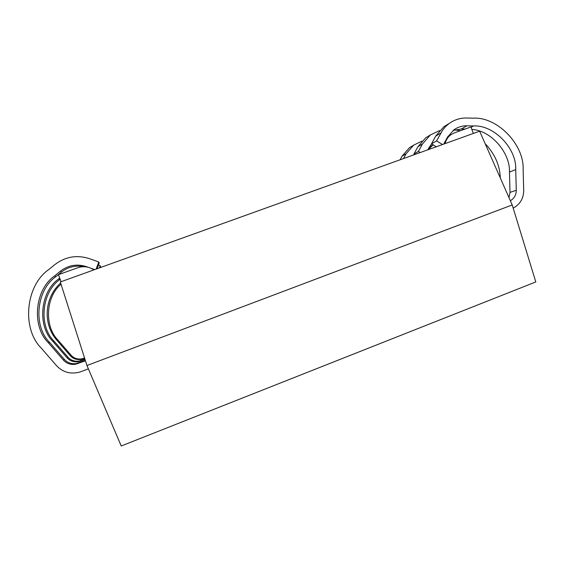<?xml version="1.0" encoding="UTF-8"?>
<svg xmlns="http://www.w3.org/2000/svg" width="564" height="564" viewBox="0 0 564 564"><rect width="100%" height="100%" fill="white"/><g stroke="black" fill="none" stroke-linecap="round" stroke-linejoin="round"><path stroke-width="0.85" d="M535.8 281.944L121.211 445.997L86.955 365.521L60.306 281.979L479.64 131.179L512.218 204.958L535.8 281.944M471.835 129.396C491.286 130.474 510.3 152.915 509.468 172.048L510.011 192.387L508.968 197.597M453.061 130.453L461.373 128.959L465.117 129.043M436.31 146.76L431.502 143.841L436.557 140.915L442.507 144.532M447.922 124.228L443.946 126.66L435.711 136.107L431.502 143.841M436.557 140.915L442.726 130.009L445.673 126.498L449.184 123.46C454.605 119.667 460.435 117.848 466.689 118.01L473.309 118.165C497.469 116.713 524.414 144.758 523.124 169.729L523.702 190.364C523.604 198.472 520.093 204.387 513.177 208.102M510.349 200.728C514.269 198.422 516.243 194.94 516.279 190.279L515.715 169.616C516.821 148.452 493.951 124.693 473.499 125.962L466.879 125.814C462.353 125.701 458.102 126.985 454.133 129.657L447.499 137.13L443.72 144.095M59.713 278.094L58.741 278.891C40.255 291.609 36.991 325.971 52.96 341.502L67.017 357.731C69.95 360.953 73.708 362.285 78.311 361.736L85.023 359.472M99.419 267.907L100.223 265.736L100.582 266.659L100.223 267.618M98.418 265.094L100.223 265.736M84.917 359.148L79.023 361.108C74.504 361.644 70.803 360.333 67.92 357.167L54.095 341.199C38.387 325.921 41.595 292.124 59.777 279.61L60.158 279.3M88.372 368.863L80.081 371.979C70.852 374.517 63.013 372.43 56.569 365.726L41.539 348.404C21.347 328.812 25.542 285.412 48.906 269.437L54.849 264.579C65.332 256.662 76.81 254.674 89.274 258.601L98.778 261.978L99.179 263.028L97.057 268.76M85.446 360.798L75.393 364.302C70.493 364.894 66.474 363.47 63.351 360.036L48.349 342.736C31.309 326.175 34.813 289.522 54.539 275.979L60.475 271.115C68.329 265.172 76.937 263.663 86.292 266.603L88.062 267.223M91.276 268.365L94.745 269.592M96.141 269.091L98.778 261.978M85.326 360.431L76.21 363.59C71.388 364.161 67.447 362.765 64.374 359.395L49.639 342.39C32.895 326.119 36.336 290.107 55.716 276.79L61.546 272.01C68.089 266.885 75.534 265.115 83.895 266.702M413.024 145.533L409.45 147.712L402.033 156.193L400.052 159.802M403.464 158.569L406.094 153.768L413.616 145.174L421.921 141.162M414.223 154.205L413.666 154.903M414.737 154.515L413.927 154.028L418.417 151.427L420.25 152.534M429.486 135.487L425.721 137.785L417.917 146.725L413.927 154.028M418.417 151.427L422.457 144.01L430.374 134.944L439.603 130.594M454.485 129.946L460.576 130.672M485.146 143.644C494.889 154.042 499.93 165.463 500.268 177.9M431.559 143.869L427.653 149.876M60.644 283.036C44.246 297.559 42.596 324.349 57.027 340.416L70.253 355.694C73.017 358.725 76.556 359.98 80.885 359.472L84.649 358.302M84.558 358.006L81.519 358.908C77.261 359.416 73.771 358.175 71.057 355.193L58.029 340.148C44.309 326.598 45.487 297.073 61.011 284.193M61.053 281.704L58.437 274.668L77.761 267.745C83.479 265.877 88.858 266.589 93.913 269.888M445.13 143.587C446.011 139.83 448.006 136.819 451.122 134.57L454.422 132.878L470.926 126.963L473.344 133.442M428.189 149.679L433.124 144.828M86.955 365.521L512.218 204.958M466.879 125.814L461.373 128.959M440.822 133.062L435.711 136.107M471.067 127.33L473.499 125.962M515.715 169.616L509.468 172.048M510.011 192.387L516.279 190.279M58.741 278.891L59.777 279.61M54.095 341.199L52.96 341.502M67.017 357.731L67.92 357.167M81.392 360.474L80.715 361.094M61.546 272.01L60.475 271.115M54.539 275.979L55.716 276.79M49.639 342.39L48.349 342.736M63.351 360.036L64.374 359.395M78.734 362.913L77.966 363.618M406.094 153.768L402.033 156.193M422.457 144.01L417.917 146.725M58.029 340.148L57.027 340.416M70.253 355.694L71.057 355.193M83.747 358.309L83.148 358.866M443.946 126.66L449.184 123.46M78.424 361.721L79.136 361.087M75.513 364.288L76.33 363.569M409.45 147.712L413.616 145.174M425.721 137.785L430.374 134.944M80.99 359.451L81.625 358.894M451.122 134.57L447.901 136.417M432.158 145.434L429.148 147.162"/></g></svg>
